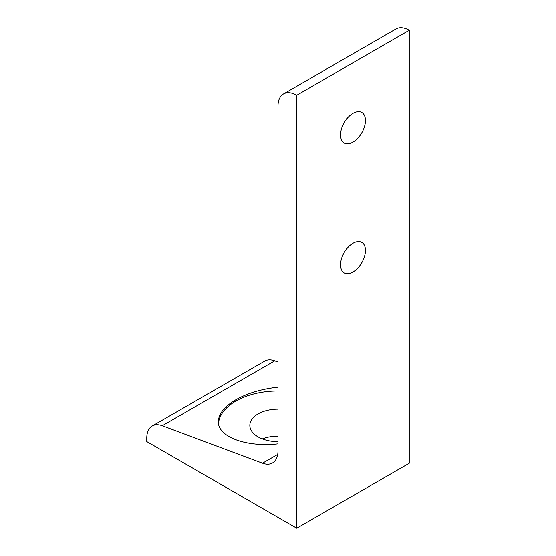 <?xml version="1.0" encoding="UTF-8"?>
<svg xmlns="http://www.w3.org/2000/svg" width="556" height="556" viewBox="0 0 556 556"><rect width="100%" height="100%" fill="white"/><g stroke="black" fill="none" stroke-linecap="round" stroke-linejoin="round"><path stroke-width="0.83" d="M395.976 28.982L283.49 93.922A26.514 15.311 60 0 1 296.751 95.236L296.751 528.2L146.763 441.61L146.763 438.128A26.514 15.311 60 0 1 151.149 426.744A26.514 15.311 60 0 1 152.254 425.986A26.514 15.311 60 0 1 162.255 425.75L262.508 463.217A26.514 15.311 -120 0 0 272.51 462.981A26.514 15.311 -120 0 0 273.615 462.224A26.514 15.311 -120 0 0 278 450.846L278 106.064A26.514 15.311 60 0 1 283.49 93.922L395.976 28.982A26.514 15.311 -120 0 1 409.237 30.295L409.237 463.259L296.751 528.2M278 443.883C246.113 447.448 217.674 436.821 218.348 421.587C218.612 413.782 224.436 406.499 235.82 399.75C247.573 393.141 261.64 388.943 278 387.15M278 390.972A59.652 34.444 0 0 0 235.82 401.064A59.652 34.444 0 0 0 218.459 423.311M278 409.153A28.168 16.263 0 0 0 249.832 425.416A28.168 16.263 0 0 0 258.081 436.912A28.168 16.263 0 0 0 278 441.679M352.99 113.334A17.604 10.161 -60 0 1 361.796 112.465A17.604 10.161 -60 0 1 364.493 126.573A17.604 10.161 -60 0 1 352.99 142.086A17.604 10.161 -60 0 1 344.192 142.955A17.604 10.161 -60 0 1 341.488 128.853A17.604 10.161 -60 0 1 352.99 113.334M352.99 243.222A17.604 10.161 -60 0 1 361.796 242.353A17.604 10.161 -60 0 1 364.493 256.462A17.604 10.161 -60 0 1 352.99 271.974A17.604 10.161 -60 0 1 344.192 272.843A17.604 10.161 -60 0 1 341.488 258.742A17.604 10.161 -60 0 1 352.99 243.222M278 436.168A28.168 16.263 0 0 0 262.314 438.927M162.255 425.75L274.747 360.809A26.514 15.311 -120 0 0 264.746 361.046L152.254 425.986M274.747 360.809L278 362.025M409.237 30.295L296.751 95.236M277.715 454.44L262.508 463.217"/></g></svg>
